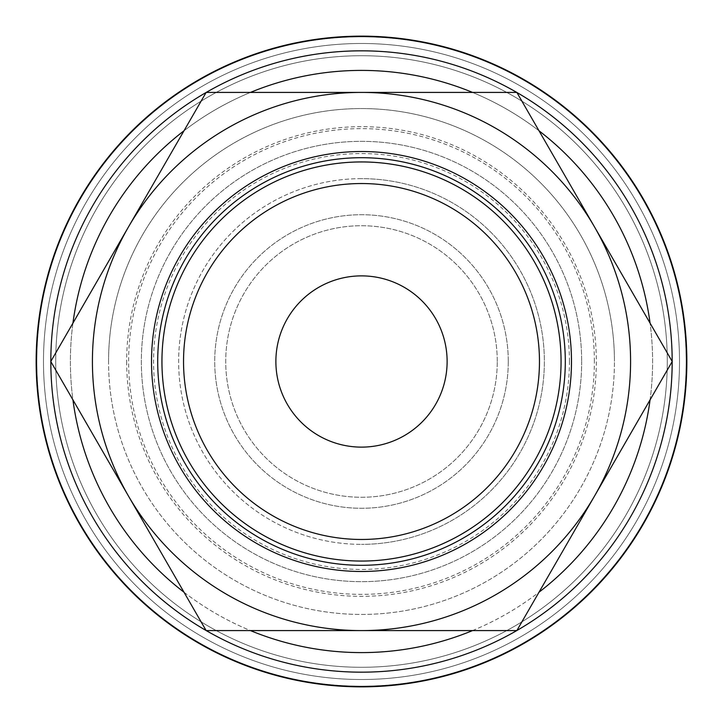 <?xml version="1.0" encoding="UTF-8"?>
<svg xmlns="http://www.w3.org/2000/svg" width="723" height="723" viewBox="0 0 723 723"><rect width="100%" height="100%" fill="white"/><g stroke="black" fill="none" stroke-linecap="round" stroke-linejoin="round"><path stroke-width="0.54" stroke-dasharray="3.62 2.71" d="M361.5 36.15A325.35 325.35 0 0 0 36.15 361.5A325.35 325.35 0 0 0 361.5 686.85A325.35 325.35 0 0 0 686.85 361.5A325.35 325.35 0 0 0 361.5 36.15A325.35 325.35 0 0 0 36.15 361.5A325.35 325.35 0 0 0 361.5 686.85A325.35 325.35 0 0 0 686.85 361.5A325.35 325.35 0 0 0 361.5 36.15A325.35 325.35 0 0 0 36.15 361.5A325.35 325.35 0 0 0 361.5 686.85A325.35 325.35 0 0 0 686.85 361.5A325.35 325.35 0 0 0 361.5 36.15M126.661 361.5A234.839 234.839 0 0 0 361.5 596.339A234.839 234.839 0 0 0 596.339 361.5A234.839 234.839 0 0 0 361.5 126.661A234.839 234.839 0 0 0 126.661 361.5M581.663 361.5A220.163 220.163 0 0 1 361.5 581.663A220.163 220.163 0 0 1 141.337 361.5A220.163 220.163 0 0 1 361.5 141.337A220.163 220.163 0 0 1 581.663 361.5A220.163 220.163 0 0 0 361.5 141.337A220.163 220.163 0 0 0 141.337 361.5A220.163 220.163 0 0 0 361.5 581.663A220.163 220.163 0 0 0 581.663 361.5M672.173 361.5A310.673 310.673 0 0 0 361.5 50.827A310.673 310.673 0 0 0 50.827 361.5A310.673 310.673 0 0 0 361.5 672.173A310.673 310.673 0 0 0 672.173 361.5A310.673 310.673 0 0 0 361.5 50.827A310.673 310.673 0 0 0 50.827 361.5A310.673 310.673 0 0 0 361.5 672.173A310.673 310.673 0 0 0 672.173 361.5A310.673 310.673 0 0 0 361.5 50.827A310.673 310.673 0 0 0 50.827 361.5A310.673 310.673 0 0 0 361.5 672.173A310.673 310.673 0 0 0 672.173 361.5A310.673 310.673 0 0 0 361.5 50.827A310.673 310.673 0 0 0 50.827 361.5A310.673 310.673 0 0 0 361.5 672.173A310.673 310.673 0 0 0 672.173 361.5A310.673 310.673 0 0 0 361.5 50.827A310.673 310.673 0 0 0 50.827 361.5A310.673 310.673 0 0 0 361.5 672.173A310.673 310.673 0 0 0 672.173 361.5A310.673 310.673 0 0 0 361.5 50.827A310.673 310.673 0 0 0 50.827 361.572A310.673 310.673 0 0 1 50.827 361.428A310.673 310.673 0 0 0 50.827 361.5M686.163 361.5A324.663 324.663 0 0 0 361.5 36.837A324.663 324.663 0 0 0 36.837 361.5A324.663 324.663 0 0 0 361.5 686.163A324.663 324.663 0 0 0 686.163 361.5A324.663 324.663 0 0 0 361.5 36.837A324.663 324.663 0 0 0 36.837 361.5A324.663 324.663 0 0 0 361.5 686.163A324.663 324.663 0 0 0 686.163 361.5A324.663 324.663 0 0 0 361.5 36.837A324.663 324.663 0 0 0 36.837 361.5A324.663 324.663 0 0 0 361.5 686.163A324.663 324.663 0 0 0 686.163 361.5M667.284 361.5A305.784 305.784 0 0 0 361.5 55.716A305.784 305.784 0 0 0 55.716 361.5A305.784 305.784 0 0 0 361.5 667.284A305.784 305.784 0 0 0 667.284 361.5A305.784 305.784 0 0 0 361.5 55.716A305.784 305.784 0 0 0 55.716 361.5A305.784 305.784 0 0 0 361.5 667.284A305.784 305.784 0 0 0 667.284 361.5A305.784 305.784 0 0 0 361.5 55.716A305.784 305.784 0 0 0 55.716 361.5A305.784 305.784 0 0 0 361.5 667.284A305.784 305.784 0 0 0 667.284 361.5A305.784 305.784 0 0 0 361.5 55.716A305.784 305.784 0 0 0 55.716 361.5A305.784 305.784 0 0 0 361.5 667.284A305.784 305.784 0 0 0 667.284 361.5A305.784 305.784 0 0 0 361.5 55.716A305.784 305.784 0 0 0 55.716 361.5A305.784 305.784 0 0 0 361.5 667.284A305.784 305.784 0 0 0 667.284 361.5A305.784 305.784 0 0 0 361.5 55.716A305.784 305.784 0 0 0 55.716 361.5A305.784 305.784 0 0 0 361.5 667.284A305.784 305.784 0 0 0 667.284 361.5M569.435 361.5A207.935 207.935 0 0 0 361.5 153.565A207.935 207.935 0 0 0 153.565 361.5A207.935 207.935 0 0 0 361.5 569.435A207.935 207.935 0 0 0 569.435 361.5M361.5 178.644A182.856 182.856 0 0 0 178.644 361.5A182.856 182.856 0 0 0 361.5 544.356A182.856 182.856 0 0 1 178.644 361.5A182.856 182.856 0 0 1 361.5 178.644A182.856 182.856 0 0 1 544.356 361.5A182.856 182.856 0 0 1 361.5 544.356A182.856 182.856 0 0 0 544.356 361.5A182.856 182.856 0 0 0 361.5 178.644M108.558 361.5A252.942 252.942 0 0 1 361.5 108.558A252.942 252.942 0 0 1 614.442 361.5A252.942 252.942 0 0 0 361.5 108.558A252.942 252.942 0 0 0 108.558 361.5A252.942 252.942 0 0 0 361.5 614.442A252.942 252.942 0 0 0 614.442 361.5A252.942 252.942 0 0 1 361.5 614.442A252.942 252.942 0 0 1 108.558 361.5M447.121 361.5A85.621 85.621 0 0 0 361.5 275.879A85.621 85.621 0 0 0 275.879 361.5A85.621 85.621 0 0 0 361.5 447.121A85.621 85.621 0 0 0 447.121 361.5M497.27 361.5A135.77 135.77 0 0 0 361.5 225.73A135.77 135.77 0 0 0 225.73 361.5A135.77 135.77 0 0 0 361.5 497.27A135.77 135.77 0 0 0 497.27 361.5A135.77 135.77 0 0 0 361.5 225.73A135.77 135.77 0 0 0 225.73 361.5A135.77 135.77 0 0 0 361.5 497.27A135.77 135.77 0 0 0 497.27 361.5M508.278 361.5A146.778 146.778 0 0 0 361.5 214.722A146.778 146.778 0 0 0 214.722 361.5A146.778 146.778 0 0 0 361.5 508.278A146.778 146.778 0 0 0 508.278 361.5A146.778 146.778 0 0 0 361.5 214.722A146.778 146.778 0 0 0 214.722 361.5A146.778 146.778 0 0 0 361.5 508.278A146.778 146.778 0 0 0 508.278 361.5M594.369 361.5A232.869 232.869 0 0 0 361.5 128.631A232.869 232.869 0 0 0 128.631 361.5A232.869 232.869 0 0 0 361.5 594.369A232.869 232.869 0 0 0 594.369 361.5M672.218 361.5L516.855 630.583L206.145 630.583L50.782 361.5L206.145 92.417L516.855 92.417L672.218 361.5M361.5 43.488A318.012 318.012 0 0 0 43.488 361.5A318.012 318.012 0 0 0 361.5 679.512A318.012 318.012 0 0 0 679.512 361.5A318.012 318.012 0 0 0 361.5 43.488A318.012 318.012 0 0 0 43.488 361.5A318.012 318.012 0 0 0 361.5 679.512A318.012 318.012 0 0 0 679.512 361.5A318.012 318.012 0 0 0 361.5 43.488A318.012 318.012 0 0 0 43.488 361.5A318.012 318.012 0 0 0 361.5 679.512A318.012 318.012 0 0 0 679.512 361.5A318.012 318.012 0 0 0 361.5 43.488A318.012 318.012 0 0 0 43.488 361.5A318.012 318.012 0 0 0 361.5 679.512A318.012 318.012 0 0 0 679.512 361.5A318.012 318.012 0 0 0 361.5 43.488M650.067 399.864A291.107 291.107 0 0 0 650.067 323.136M539.006 130.782A291.107 291.107 0 0 0 472.553 92.417M472.553 630.583A291.107 291.107 0 0 0 539.006 592.218M361.5 652.607A291.107 291.107 0 0 0 652.607 361.5A291.107 291.107 0 0 0 361.5 70.393A291.107 291.107 0 0 0 70.393 361.5A291.107 291.107 0 0 0 361.5 652.607M250.447 92.417A291.107 291.107 0 0 0 183.994 130.782M72.933 323.136A291.107 291.107 0 0 0 72.933 399.864M183.994 592.218A291.107 291.107 0 0 0 250.447 630.583"/><path stroke-width="1.08" d="M361.5 36.15A325.35 325.35 0 0 0 36.15 361.5A325.35 325.35 0 0 0 361.5 686.85A325.35 325.35 0 0 0 686.85 361.5A325.35 325.35 0 0 0 361.5 36.15M361.5 672.173A310.673 310.673 0 0 1 206.227 630.583A310.673 310.673 0 0 0 516.773 630.583M516.9 630.51A310.673 310.673 0 0 0 672.173 361.572M672.173 361.428A310.673 310.673 0 0 0 516.9 92.49M516.773 92.417A310.673 310.673 0 0 0 206.227 92.417A310.673 310.673 0 0 1 361.5 50.827M672.218 361.5L516.855 92.417L361.5 92.417A269.083 269.083 0 0 0 128.468 496.041A269.083 269.083 0 0 0 361.5 630.583L516.855 630.583L594.532 496.041A269.083 269.083 0 0 0 361.5 92.417L206.145 92.417L50.782 361.5L206.145 630.583L361.5 630.583A269.083 269.083 0 0 0 594.532 496.041L672.218 361.5M161.943 361.5A199.557 199.557 0 0 0 361.5 561.057A199.557 199.557 0 0 0 561.057 361.5A199.557 199.557 0 0 0 361.5 161.943A199.557 199.557 0 0 0 161.943 361.5M183.534 361.5A177.966 177.966 0 0 0 361.5 539.466A177.966 177.966 0 0 0 539.466 361.5A177.966 177.966 0 0 0 361.5 183.534A177.966 177.966 0 0 0 183.534 361.5M571.486 361.5A209.986 209.986 0 0 1 361.5 571.486A209.986 209.986 0 0 1 151.514 361.5A209.986 209.986 0 0 1 361.5 151.514A209.986 209.986 0 0 1 571.486 361.5M565.296 361.5A203.796 203.796 0 0 1 361.5 565.296A203.796 203.796 0 0 1 157.704 361.5A203.796 203.796 0 0 0 361.5 565.296A203.796 203.796 0 0 0 565.296 361.5A203.796 203.796 0 0 0 361.5 157.704A203.796 203.796 0 0 0 157.704 361.5A203.796 203.796 0 0 1 361.5 157.704A203.796 203.796 0 0 1 565.296 361.5M275.879 361.5A85.621 85.621 0 0 1 361.5 275.879A85.621 85.621 0 0 1 447.121 361.5A85.621 85.621 0 0 1 361.5 447.121A85.621 85.621 0 0 1 275.879 361.5M206.1 92.49A310.673 310.673 0 0 0 50.827 361.428A310.673 310.673 0 0 1 206.1 92.49M50.827 361.572A310.673 310.673 0 0 0 206.1 630.51A310.673 310.673 0 0 1 50.827 361.572M650.067 323.136A291.107 291.107 0 0 0 539.006 130.782M472.553 92.417A291.107 291.107 0 0 0 250.447 92.417M250.447 630.583A291.107 291.107 0 0 0 472.553 630.583M539.006 592.218A291.107 291.107 0 0 0 650.067 399.864M686.534 361.5A325.034 325.034 0 0 0 361.5 36.466A325.034 325.034 0 0 0 36.466 361.5A325.034 325.034 0 0 0 361.5 686.534A325.034 325.034 0 0 0 686.534 361.5M183.994 130.782A291.107 291.107 0 0 0 72.933 323.136M72.933 399.864A291.107 291.107 0 0 0 183.994 592.218"/></g></svg>
